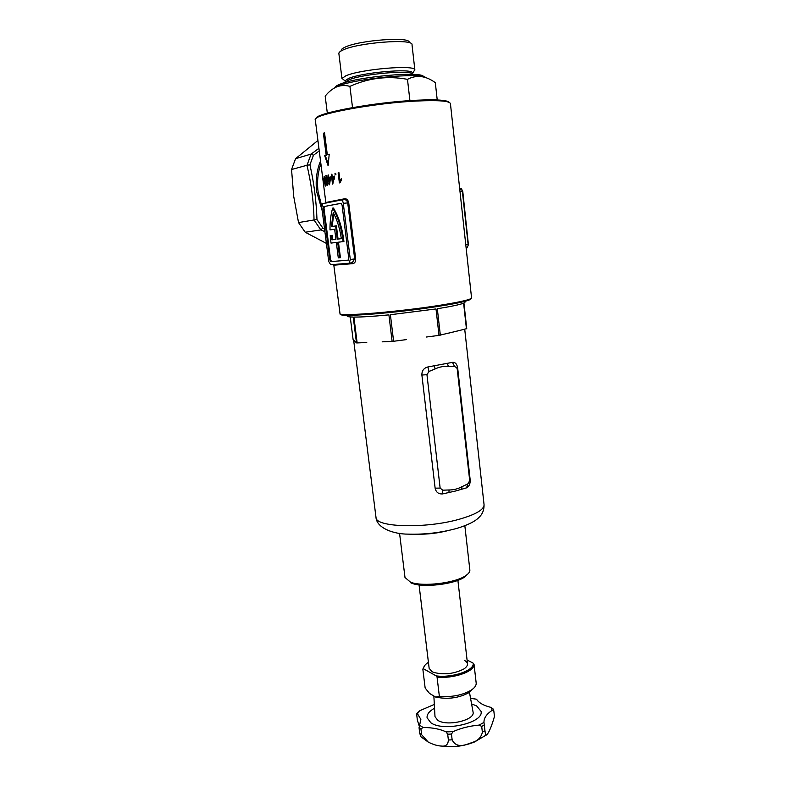 <?xml version="1.0" encoding="UTF-8"?>
<svg xmlns="http://www.w3.org/2000/svg" width="786" height="786" viewBox="0 0 786 786"><rect width="100%" height="100%" fill="white"/><g stroke="black" fill="none" stroke-linecap="round" stroke-linejoin="round"><path stroke-width="1.18" d="M326.298 203.014L326.485 202.336L344.749 198.74C346.764 198.661 348.08 200.008 348.709 202.768L355.675 258.83L354.683 258.938L347.707 202.896L343.276 203.338C342.902 201.137 342.215 200.027 341.222 199.998L322.81 203.603L321.788 207.406L328.705 261.404L330.641 264.744L349.151 263.231L350.301 259.498L354.683 258.938L352.118 262.838L352.855 263.654L334.492 265.128L334.109 264.46M325.984 175.543L326.819 176.28L327.654 180.23L327.251 185.506C326.465 185.123 325.954 183.551 325.709 180.8L326.141 175.533M335.75 173.352L335.907 174.639L335.16 174.787L334.993 173.51L335.75 173.352M339.925 182.814L339.385 182.912L338.127 172.881L338.972 172.724L339.955 180.544L341.34 178.786L341.497 179.974L339.925 182.814M328.106 165.758L329.216 154.213L327.31 154.724L324.549 132.863L323.4 133.237L326.161 155.048L324.628 155.52L328.106 165.758M330.985 176.87L331.584 176.732L331.279 174.305L331.908 174.168L332.213 176.595L334.502 176.103L332.517 184.121L331.751 178.009L331.142 178.147L330.985 176.87L331.78 176.801L331.928 177.99M330.788 178.226L329.206 184.867L327.968 175.111L328.469 174.983L328.774 177.4L330.631 176.948L330.788 178.226M324.029 176.221L325.129 178.962L325.296 186.125L323.832 179.444L324.156 176.211M355.675 258.83C355.744 261.61 354.81 263.222 352.855 263.654M324.893 231.634L320.845 229.925L314.027 219.962C313.653 201.432 311.285 183.207 306.943 165.276L291.547 169.511L295.585 158.664L311.079 154.095L318.92 148.338M306.943 165.276L309.92 164.805C313.978 182.735 316.326 200.98 316.984 219.54L322.8 228.048L324.53 228.805M307.021 165.237L311.079 154.095M319.254 150.912L313.447 155.274L309.92 164.805M320.845 229.925L305.214 232.234L298.533 222.576L314.027 219.962M326.396 243.395L305.214 232.234M298.533 222.576L293.718 196.441L291.547 169.511M295.585 158.664L317.917 140.478M320.914 229.895L322.8 228.048M314.115 219.962L316.984 219.54M311.158 154.085L313.447 155.274M324.569 133.06L326.956 154.989L326.161 155.048M324.196 133.178L323.4 133.237M329.196 154.351L327.31 154.724M326.956 154.989L325.237 155.471L328.253 163.891M325.237 155.471L324.628 155.52M338.127 172.881L338.963 172.812L340.122 182.106M340.78 180.475L339.955 180.544M335.76 173.441L334.993 173.51M332.38 176.575L331.584 176.732M331.918 174.256L331.279 174.305M332.39 176.663L331.78 176.801M332.38 177.95L331.751 178.009M332.989 181.438L333.195 183.05M334.522 176.202L332.213 176.595M333.608 181.389L332.822 181.458L333.804 177.567L332.37 177.872L332.822 181.458M333.804 177.567L334.61 177.498L334.07 179.601M329.059 177.371L328.273 177.528M328.479 175.072L327.968 175.111M329.079 177.449L327.801 177.646M328.597 177.577L328.745 178.766M328.951 178.746L328.44 178.795M329.678 182.205L329.815 183.285M330.641 177.066L328.774 177.4M330.012 182.175L329.383 182.234L330.091 178.383L328.931 178.668L329.383 182.234M330.768 178.324L330.091 178.383M327.89 183.541L326.121 176.683L326.052 180.701L327.104 184.376L327.438 183.58M327.841 184.307L327.104 184.376M326.927 176.614L326.19 176.673M326.485 184.739L325.817 181.537M325.129 181.753L324.471 181.812M325.669 184.946L325.149 184.995L324.795 182.244L325.149 184.995M325.168 181.065L324.657 181.114L324.176 177.351L324.657 181.114M324.785 177.302L324.235 177.351M459.977 191.401L460.547 191.342L459.977 191.44M339.64 257.769L340.426 257.67L338.461 242.186L343.924 241.528C342.274 227.979 338.786 216.808 333.451 208.015L332.655 208.094C330.808 214.47 329.924 221.74 329.992 229.915L334.649 229.237L335.936 239.347L331.938 239.848L331.554 235.427L330.228 235.613L331.004 243.09L336.329 242.442L338.285 257.887L339.64 257.769L337.675 242.275L343.128 241.616C341.478 228.068 337.99 216.897 332.655 208.094M331.004 243.09L336.329 242.442M332.724 239.75L332.34 235.338L331.554 235.427M329.992 229.915L334.659 229.266M329.845 259.989L330.621 259.891L331.584 261.561L330.808 261.659L329.845 259.989L323.252 208.487L323.626 206.639L341.036 203.299L342.048 204.969L348.738 258.28L348.159 260.146L330.808 261.659M348.306 260.097L331.584 261.561M323.763 206.58L341.262 203.328M324.549 206.502L324.029 208.408L323.252 208.487M330.621 259.891L324.029 208.408M335.602 225.926L337.282 239.17L341.36 238.659C339.817 228.451 337.115 219.766 333.225 212.584L331.417 226.555L336.398 225.837L338.068 239.072M333.765 213.586L332.213 226.437M343.276 203.338L350.301 259.498M348.709 202.768L347.707 202.896C347.147 200.656 345.987 199.595 344.229 199.703L341.36 199.978M343.128 241.616L343.924 241.528M337.675 242.275L338.461 242.186M334.03 264.46L334.492 265.128M326.485 202.336L326.367 202.906M344.749 198.74L344.278 199.693M341.203 50.707C340.898 49.715 342.067 48.585 344.71 47.337C358.74 40.057 412.237 36.244 409.074 42.611M414.87 69.993L412.011 44.753C413.898 38.278 357.375 42.572 342.667 50.157C340.063 51.375 338.795 52.485 338.864 53.477L338.874 53.556M425.815 77.627C421.109 72.204 354.476 78.659 337.449 86.293L333.185 88.71M437.311 100.696L435.316 82.668C425.796 75.711 416.521 74.601 407.482 79.337C387.606 75.653 368.428 78.001 349.927 86.372C345.378 85.114 340.977 85.271 336.722 86.853C332.557 88.671 328.705 91.756 325.178 96.118L327.418 113.882M344.386 80.349L342.028 78.403L345.811 75.829C360.037 69.286 414.379 64.56 414.782 69.728L414.88 70.072M335.062 87.619C335.121 86.666 336.634 85.576 339.611 84.357C356.657 76.704 422.996 70.779 423.566 76.733M410.007 101.443L407.482 79.337M352.619 108.409L349.927 86.372M347.176 316.06L347.186 316.11C347.324 316.679 349.338 316.994 353.228 317.072L356.48 342.893L357.158 342.932L353.906 317.082C361.57 317.122 373.232 316.394 388.913 314.881L392.116 341.409L393.599 341.271L390.396 314.734L436.004 308.947L439.01 335.386L459.289 330.542L447.794 333.343M350.242 316.945L353.071 339.365L353.739 340.928L355.498 341.881L353.995 340.328M455.625 490.995L442.616 493.913C438.519 494.188 436.024 492.272 435.13 488.175L421.885 375.03C421.797 370.717 423.801 368.025 427.889 366.964L452.481 362.366C455.32 362.11 457.059 364.056 457.688 368.202L470.126 479.44C470.431 483.596 469.252 486.396 466.589 487.841L455.625 490.995M406.342 339.621L393.599 341.271M366.757 342.519L357.158 342.932M459.289 330.542L466.746 328.627L463.937 303.042L465.155 302.04L465.066 301.235M439.01 335.386L426.346 337.027M392.116 341.409L382.153 341.841M356.48 342.893L355.498 341.881M466.432 328.794L463.612 303.18C459.82 304.663 451.056 306.511 437.321 308.741L440.327 335.16M427.889 366.964L428.969 371.483L435.08 368.948C439.364 366.905 443.785 366.07 448.334 366.443L454.632 366.61L456.578 367.524L457.206 368.929L469.714 480.678L467.925 483.832L461.942 486.701C457.816 488.931 453.502 490.022 449.002 489.963L442.734 490.199L440.14 488.077L426.955 374.706L428.969 371.483M434.422 366.011L435.08 368.948M442.734 490.199L442.616 493.913M447.45 363.564L448.334 366.443M449.002 489.963L448.993 492.586M452.481 362.366L454.632 366.61M461.942 486.701L461.687 489.364M467.788 483.891L466.589 487.841M464.497 660.407C468.653 662.804 468.505 665.624 464.084 668.857C454.505 673.818 444.424 675.027 433.833 672.462L431.858 671.588L429.136 668.277M474.037 664.308C475.068 671.332 453.365 678.996 437.055 677.1L439.374 696.416C451.862 697.28 462.473 695.197 471.207 690.167C474.577 687.917 476.247 685.628 476.208 683.289L474.037 664.308L473.103 663.109L467.071 660.014M437.055 677.1L436.142 675.872C452.382 678.23 475.196 670.183 473.103 663.109M428.419 662.313L427.702 662.775C424.882 664.75 423.487 666.754 423.536 668.798L422.839 669.112L425.147 688.025L429.5 693.409L435.64 697.054L439.374 696.416M472.612 689.155L468.957 692.653C458.71 698.125 447.598 699.589 435.64 697.054M422.839 669.112L424.902 665.28M423.536 668.798L436.142 675.872M467.719 574.134L464.477 577.13C454.573 584.234 423.693 587.918 412.139 583.369L410.882 582.878M404.996 577.494L410.587 582.23C422.73 587.014 455.32 583.124 465.734 575.647C468.702 573.662 470.067 571.746 469.841 569.899L464.84 525.736M416.708 534.234C427.378 534.411 437.9 533.183 448.266 530.55M471.58 703.902L476.64 705.936L481.042 711.35C484.166 722.747 443.628 732.149 430.866 722.786L427.083 717.785C426.778 714.376 429.264 711.183 434.53 708.215M433.862 696.003L435.002 716.685L437.733 720.261C446.831 726.795 475.235 720.192 473.084 712.145L469.429 692.132M442.94 746.228C452.795 747.378 462.443 746.297 471.855 742.976M482.368 732.198C481.543 736.315 479.077 739.42 474.98 741.512L465.626 744.794C459.093 746.621 454.593 744.971 452.147 739.852L451.449 734.045L453.09 731.619C460.753 728.17 469.439 725.989 479.146 725.075L481.71 726.431L482.368 732.198L484.962 730.754L483.98 722.413C483.793 718.109 486.534 714.081 492.203 710.308L493.814 710.809L494.453 716.527C490.965 728.455 488.037 734.733 485.679 735.352L484.962 730.754M448.374 739.999C448.108 744.48 445.917 746.513 441.82 746.091C437.694 745.953 433.135 744.597 428.164 742.013L421.64 734.704L420.932 728.995L423.055 727.453C432.359 727.551 440.032 729.035 446.084 731.904L447.686 734.203L448.374 739.999L452.147 739.852M419.213 726.028L417.297 719.888L416.649 713.708L417.425 713.649L420.864 719.377L419.056 727.767L419.763 733.456L421.64 734.704M419.763 733.456L421.031 736.865L422.19 737.966M493.814 710.809L493.215 709.06L491.211 707.459C483.685 705.592 478.802 702.851 476.552 699.226L470.559 698.322M434.324 704.413L419.852 710.672L416.796 713.492M320.885 163.753C317.809 172.596 316.876 181.861 318.065 191.538L321.72 206.079M322.211 210.766L316.689 191.745C315.363 180.898 316.64 170.641 320.531 160.973M339.994 313.535L340.004 313.585C337.872 316.827 398.188 311.983 439.944 305.282C460.802 301.922 471.345 299.456 471.561 297.894L450.437 103.673C449.749 100.932 438.539 100.048 416.796 101.03C373.252 103.035 311.983 114.697 315.284 119.786L315.294 119.885M416.354 100.235C436.417 99.321 447.411 100.058 449.327 102.455M316.08 118.45C315.176 113.213 374.431 102.151 416.226 100.244M470.735 298.719C471.236 300.242 460.881 302.718 439.649 306.157M439.58 306.167C397.244 312.995 336.565 317.701 340.977 314.135M459.751 189.298L461.746 189.338M466.127 247.973L467.12 247.845L466.137 248.071M465.774 244.741L468.122 244.436L462.374 191.411L460.007 191.646M462.63 191.42L462.374 191.411C462.04 189.338 461.303 188.296 460.183 188.286L459.643 188.385M467.12 247.845L468.515 244.387L467.12 247.845M460.989 189.082L460.183 188.286M468.377 244.397L462.767 191.391L460.4 188.306L459.653 188.444M352.118 262.838L349.22 263.222M345.319 81.823L344.985 80.84L348.522 78.482C361.766 72.499 412.002 68.097 412.473 72.793L412.336 73.756M345.221 82.481L348.797 79.887C362.297 73.825 413.416 69.492 412.581 74.375M375.983 517.316L376.013 517.493C375.305 527.298 425.197 528.88 458.857 519.359C475.835 514.525 484.235 509.613 484.048 504.602L464.723 329.216M426.955 374.706L421.885 375.03M440.14 488.077L435.13 488.175M457.688 368.202L457.088 368.398M470.126 479.44L469.606 479.696M476.552 699.226L470.873 698.263M492.203 710.308L491.211 707.459M481.71 726.431L484.314 724.997M479.146 725.075L483.98 722.413M447.686 734.203L451.449 734.045M446.084 731.904L453.09 731.619M419.056 727.767L420.932 728.995M419.547 725.164L423.055 727.453M419.852 710.672L417.425 713.649M349.534 263.084L352.826 262.652L349.416 263.153M346.479 263.448L334.129 264.46M315.284 119.777L325.895 203.004M333.736 264.489L340.004 313.585C339.09 315.51 348.935 315.756 369.548 314.321C392.617 312.504 416 309.772 439.718 306.127C460.36 302.993 470.971 300.262 471.561 297.943M326.318 175.592L325.817 175.642M327.841 184.268L327.192 184.327M323.626 206.639L324.412 206.561M414.782 69.728L412.345 73.874M342.028 78.403L344.985 80.84L345.349 82.058M341.979 78.757L338.864 53.477M353.739 340.928L376.013 517.493C376.769 528.3 394.179 534.205 407.963 534.126C424.509 534.657 440.769 532.761 456.745 528.428C468.083 524.989 475.618 521.187 479.352 517.031C480.118 516.225 484.255 512.58 484.048 504.602M347.186 316.11L347.078 315.245M467.925 483.832L468.613 483.351M457.894 580.343L467.513 663.797M419.046 584.882L429.156 668.375M468.957 692.653L471.207 690.167M464.477 577.13L465.734 575.647M412.139 583.369L410.587 582.23M405.016 577.622L399.573 533.38M485.679 735.352L474.557 741.955L471.148 743.222M465.626 744.794C457.609 746.661 449.68 747.093 441.82 746.091M428.164 742.013L421.031 736.865"/></g></svg>
